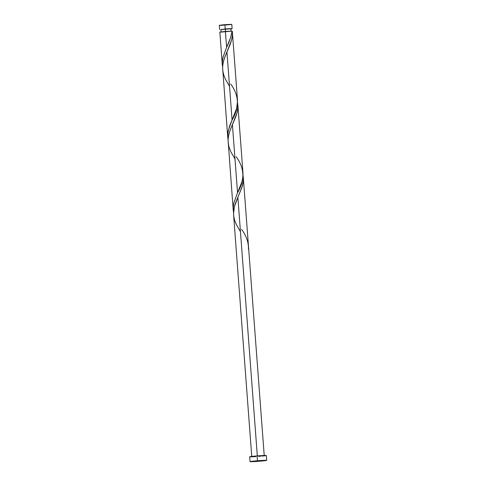 <?xml version="1.0" encoding="UTF-8"?>
<svg xmlns="http://www.w3.org/2000/svg" width="486" height="486" viewBox="0 0 486 486"><rect width="100%" height="100%" fill="white"/><g stroke="black" fill="none" stroke-linecap="round" stroke-linejoin="round"><path stroke-width="0.73" d="M232.12 28.668L231.798 24.355L224.897 24.64L225.218 28.96L230.886 28.899M231.063 31.25L230.874 28.759L225.352 28.99L225.534 31.438L225.352 28.99L220.93 29.525M257.465 460.771A8.335 0.304 -4.3 0 1 266.674 460.382A8.335 0.304 -4.3 0 1 259.251 461.244A8.335 0.304 -4.3 0 1 250.047 461.633A8.335 0.304 -4.3 0 1 257.465 460.771L257.1 455.923L257.465 460.771L266.638 460.412L251.979 461.682L250.096 461.657L250.989 461.414L257.465 460.771M266.674 460.382L266.31 455.534A8.335 0.304 175.7 0 0 257.1 455.923A8.335 0.304 175.7 0 0 249.683 456.785L250.047 461.633M248.461 246.044L264.232 455.692M248.674 249.233L248.486 248.048L248.413 249.203C248.674 242.478 246.402 235.874 241.603 229.404L241.706 229.574M240.461 231.719L236.342 224.544L234.641 220.304L233.693 215.997L233.584 211.623L234.282 207.194L235.655 202.729L242.016 187.225L243.328 180.786L243.018 175.349L243.328 177.736L243.273 181.418L242.386 185.974L237.879 197.334L257.319 455.904L237.879 197.334L234.374 206.823L233.529 213.864L251.76 456.627M248.443 245.722L243.328 177.736M231.907 32.1L232.016 31.11L225.407 31.45L226.598 47.306L230.437 38.096L231.907 32.1M237.545 100.881L236.664 108.317L232.065 120.006L226.944 51.941L232.065 120.006L228.384 130.23L227.746 134.658L228.068 139.919M229.532 86.32L225.407 79.151L223.706 74.911L222.758 70.604L222.649 66.224L223.353 61.795L224.72 57.336L230.321 44.013L231.694 39.67L232.393 35.393L232.284 31.183L232.381 35.593L231.591 40.083L224.125 59.061L222.94 63.788L222.6 67.305L227.77 137.611M237.508 100.329L232.405 32.434M243.012 173.575L242.824 177.59L241.797 182.165L237.533 192.699L232.411 124.641L237.533 192.699L233.845 202.929L233.213 207.352L233.535 212.619M234.999 159.019L230.874 151.851L229.173 147.61L228.226 143.297L228.116 138.923L228.815 134.494L230.188 130.035L235.789 116.713L237.162 112.363L237.861 108.086L237.557 102.655L237.897 107.436L237.095 112.624L229.592 131.755L228.408 136.487L228.068 139.998L233.237 210.31M242.976 173.022L237.867 105.037M222.612 67.299L222.254 62.5L222.855 57.804L226.598 47.306L225.407 31.45L219.836 32.094L222.309 64.917M222.357 65.489L222.302 64.826M228.08 139.998L227.709 136.195L228.116 131.512L229.647 125.935L232.065 120.006C239.598 107.376 239.13 95.378 230.668 84.011L230.777 84.175M227.825 138.188L227.764 137.526M233.547 212.692L233.189 207.893L233.784 203.197L237.533 192.699C245.059 180.069 244.598 168.071 236.135 156.711L236.239 156.875M233.292 210.881L233.231 210.219M226.725 47.014L226.598 47.306C229.422 41.772 231.227 36.377 232.016 31.11L220.601 32.149M255.654 456.627L250.697 456.852M249.731 456.81L257.1 455.923L266.273 455.564M265.976 455.643L261.984 456.129M260.484 456.263L258.886 456.397M221.106 29.64L226.44 28.862L231.36 28.613L232.095 28.686L230.741 28.917M230.674 28.826L220.899 29.512L221.087 32.003M223.809 25.175L220.091 25.345M219.611 25.339L231.773 24.373M231.549 24.434L228.554 24.798M227.43 24.901L226.233 24.999M220.911 29.646L225.218 28.96L224.897 24.64L219.326 25.29L219.654 29.603M226.598 47.306L222.916 57.536L222.278 61.959L222.6 67.226"/></g></svg>

